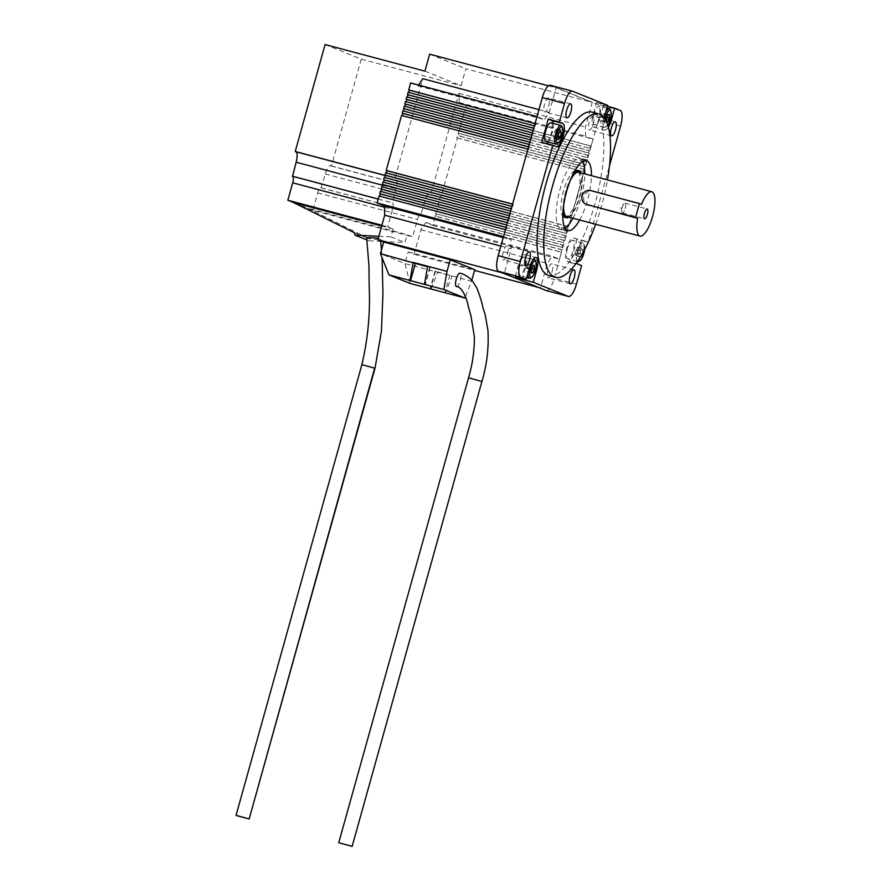 <?xml version="1.0" encoding="UTF-8"?>
<svg xmlns="http://www.w3.org/2000/svg" width="891" height="891" viewBox="0 0 891 891"><rect width="100%" height="100%" fill="white"/><g stroke="black" fill="none" stroke-linecap="round" stroke-linejoin="round"><path stroke-width="0.67" stroke-dasharray="4.46 3.34" d="M361.902 364.597L374.677 368.094M366.647 237.986A6.939 0.679 -175.5 0 0 366.947 238.187A6.939 0.679 -175.5 0 0 374.61 239.267A6.939 0.679 -175.5 0 0 380.49 239.044A6.939 0.679 -175.5 0 0 380.19 238.833A6.939 0.679 -175.5 0 0 378.218 238.365M456.515 286.579A6.939 2.161 104.9 0 0 460.279 280.676A6.939 2.161 104.9 0 0 460.068 273.158M535.201 260.406A9.634 2.996 -75.1 0 1 534.711 270.073A9.634 2.996 -75.1 0 1 530.524 277.992M528.207 272.535A9.634 2.996 -75.1 0 1 529.12 267.823A9.634 2.996 -75.1 0 1 532.373 260.785M561.775 126.221A9.634 2.996 -75.1 0 1 561.274 135.889A9.634 2.996 -75.1 0 1 557.087 143.807M605.078 119.004A8.42 2.617 104.9 0 0 606.693 126.31A8.42 2.617 104.9 0 0 607.818 125.163M610.101 109.56A9.634 2.996 -75.1 0 1 609.6 119.227A9.634 2.996 -75.1 0 1 605.412 127.146A9.634 2.996 -75.1 0 1 604.332 127.413A9.634 2.996 -75.1 0 1 604.02 116.977A9.634 2.996 -75.1 0 1 605.646 112.567M584.574 249.636A8.42 2.617 104.9 0 0 584.229 245.114A8.42 2.617 104.9 0 0 578.905 251.596A8.42 2.617 104.9 0 0 578.471 260.027M577.491 261.475A9.634 2.996 -75.1 0 1 577.446 251.162A9.634 2.996 -75.1 0 1 582.725 242.987A9.634 2.996 -75.1 0 1 583.527 243.744A9.634 2.996 -75.1 0 1 583.037 253.412A9.634 2.996 -75.1 0 1 578.849 261.33M567.467 248.5A9.634 2.996 104.9 0 0 567.779 258.936A9.634 2.996 104.9 0 0 573.058 250.75A9.634 2.996 104.9 0 0 572.735 240.325A9.634 2.996 104.9 0 0 567.467 248.5M594.03 114.315A9.634 2.996 104.9 0 0 594.353 124.751A9.634 2.996 104.9 0 0 599.621 116.565A9.634 2.996 104.9 0 0 599.309 106.14A9.634 2.996 104.9 0 0 594.03 114.315M546.027 141.413A9.634 2.996 104.9 0 0 551.295 133.238A9.634 2.996 104.9 0 0 550.983 122.802M519.141 265.162A9.634 2.996 104.9 0 0 519.453 275.597A9.634 2.996 104.9 0 0 524.732 267.423A9.634 2.996 104.9 0 0 524.409 256.987A9.634 2.996 104.9 0 0 519.141 265.162M576.889 262.355A12.073 3.753 -75.1 0 1 577.847 251.173A12.073 3.753 -75.1 0 1 584.463 240.915A12.073 3.753 -75.1 0 1 584.596 240.96L588.105 242.374L609.489 165.782M577.012 239.412L570.518 262.667L567.01 261.252A12.073 3.753 -75.1 0 1 566.754 248.21A12.073 3.753 -75.1 0 1 573.37 237.964A12.073 3.753 -75.1 0 1 573.503 238.008L588.105 242.374M625.181 208.594A5.068 1.57 104.9 0 0 625.014 203.103A5.068 1.57 104.9 0 0 623.978 203.671A5.068 1.57 104.9 0 0 622.241 207.414A5.068 1.57 104.9 0 0 621.784 211.902A5.068 1.57 104.9 0 0 622.408 212.904A5.068 1.57 104.9 0 0 625.181 208.594M571.844 176.73A24.157 7.507 104.9 0 0 565.685 191.587A24.157 7.507 104.9 0 0 563.157 209.34M569.048 217.192A24.157 7.507 104.9 0 0 579.696 197.234A24.157 7.507 104.9 0 0 580.865 172.843M574.929 170.638A24.157 7.507 104.9 0 0 563.468 190.997A24.157 7.507 104.9 0 0 562.8 216.145M564.259 217.159A24.157 7.507 104.9 0 0 577.479 196.644A24.157 7.507 104.9 0 0 576.689 170.482M579.64 220.01A36.23 11.26 104.9 0 0 587.637 199.829A36.23 11.26 104.9 0 0 591.446 175.661M572.98 218.239A36.23 11.26 104.9 0 0 580.988 198.058A36.23 11.26 104.9 0 0 584.797 173.89M582.681 161.382A36.23 11.26 104.9 0 0 579.796 158.81A36.23 11.26 104.9 0 0 559.96 189.583A36.23 11.26 104.9 0 0 561.152 228.831A36.23 11.26 104.9 0 0 564.927 228.04M595.645 224.276A84.534 26.262 104.9 0 0 601.648 205.487A84.534 26.262 104.9 0 0 607.462 179.926M548.711 275.508A84.534 26.262 104.9 0 0 594.999 203.716A84.534 26.262 104.9 0 0 592.237 112.132M593.339 123.782A7.251 2.25 104.9 0 0 593.105 115.93A7.251 2.25 104.9 0 0 589.14 122.089A7.251 2.25 104.9 0 0 589.374 129.93A7.251 2.25 104.9 0 0 593.339 123.782M548.745 105.795A7.251 2.25 104.9 0 0 548.511 97.943A7.251 2.25 104.9 0 0 544.546 104.102A7.251 2.25 104.9 0 0 544.78 111.954A7.251 2.25 104.9 0 0 548.745 105.795M507.447 253.746A7.251 2.25 104.9 0 0 507.202 245.894A7.251 2.25 104.9 0 0 503.237 252.042A7.251 2.25 104.9 0 0 503.471 259.894A7.251 2.25 104.9 0 0 507.447 253.746M552.03 271.722A7.251 2.25 104.9 0 0 551.796 263.881A7.251 2.25 104.9 0 0 547.831 270.029A7.251 2.25 104.9 0 0 548.065 277.881A7.251 2.25 104.9 0 0 552.03 271.722M641.531 204.395L592.727 191.387C588.45 190.685 585.465 192.367 583.783 196.454C583.104 200.843 584.786 203.805 588.828 205.342M570.162 180.739A22.943 7.128 104.9 0 0 566.03 191.732A22.943 7.128 104.9 0 0 563.691 205.008M566.787 216.58A22.943 7.128 104.9 0 0 579.35 197.1A22.943 7.128 104.9 0 0 578.593 172.241M325.081 44.55L361.267 59.14L331.407 166.082L330.706 165.793A9.656 2.996 104.9 0 0 330.606 165.759A9.656 2.996 104.9 0 0 325.315 173.968L321.072 187.778A6.037 1.871 104.9 0 0 320.994 187.745A6.037 1.871 104.9 0 0 317.697 192.879L312.83 210.309L412.656 236.906L407.176 234.701L307.35 208.104L368.317 238.365L369.052 240.782L380.691 241.338M312.83 210.309L293.328 202.446M434.285 218.273L560.729 251.953L561.386 249.636L434.942 215.945L433.037 225.534L425.653 222.55L420.875 229.767L414.037 254.28L408.212 251.93L404.96 263.558L452.105 276.11L445.478 292.838M431.166 288.729L437.681 272.267L435.053 271.165L471.517 281.278L465.436 296.647M408.212 251.93L474.758 269.661M414.037 254.28L474.547 270.407M538.598 287.459L504.295 273.37L511.144 248.856L510.966 239.646L503.571 236.661L505.453 229.666M502.413 272.869L504.295 273.37M608.397 127.157A12.073 3.753 -75.1 0 1 604.811 130.064A12.073 3.753 -75.1 0 1 604.209 117.746M596.569 102.409L603.575 105.227L600.334 116.855A12.073 3.753 -75.1 0 1 593.718 127.112A12.073 3.753 -75.1 0 1 593.328 114.026L596.569 102.409L607.662 105.361M603.575 105.227L607.417 106.252M546.484 290.6A14.49 4.5 104.9 0 0 554.247 278.259L598.384 120.174A14.49 4.5 104.9 0 0 598.073 104.537L550.426 85.313L572.612 91.227M570.518 262.667L581.611 265.618M424.918 71.146L461.093 85.736L465.837 68.774L592.281 102.454L585.432 126.968L585.621 136.189L593.005 139.163L591.056 146.135L464.612 112.455L466.561 105.483L593.005 139.163M429.651 54.173L465.837 68.774M378.809 236.271L390.982 236.861L393.154 229.043L387.674 226.837L392.552 209.396A6.037 1.871 104.9 0 0 392.419 202.881L395.96 188.792A9.656 2.996 104.9 0 0 395.76 178.367L395.058 178.077L422.802 78.686M390.982 236.861L404.993 242.508L407.176 234.701M466.561 105.483L459.166 102.498L458.988 93.288L431.233 192.668L430.542 192.389A9.656 2.996 104.9 0 0 430.431 192.356A9.656 2.996 104.9 0 0 425.141 200.553L420.897 214.363A6.037 1.871 104.9 0 0 420.83 214.341A6.037 1.871 104.9 0 0 417.523 219.476L412.656 236.906M462.607 116.821L461.961 119.149L588.405 152.829L589.062 150.501L463.309 117.111L463.91 112.177L464.612 112.455M458.72 130.777L458.074 133.093L584.518 166.784L585.164 164.456L459.422 131.055L460.012 126.121L460.714 126.399L461.315 121.477L462.017 121.755L462.663 119.427L461.961 119.149M440.132 197.345L439.475 199.673L565.93 233.353L566.576 231.036L440.132 197.345L440.833 197.635L441.424 192.701L442.125 192.979L457.473 138.027L456.771 137.749L457.417 135.421L458.119 135.699L458.765 133.383L458.074 133.093M436.234 211.301L435.588 213.628L562.032 247.308L562.678 244.98L436.935 211.579L437.581 209.251L436.88 208.973L437.537 206.645L438.238 206.935L438.829 202.001L439.53 202.279L440.176 199.963L439.475 199.673M434.942 215.945L435.632 216.235L436.289 213.907L435.588 213.628M409.994 283.383L404.96 263.558L380.435 253.668M379.076 196.009L506.222 229.967L506.868 227.651L506.166 227.361L508.171 222.995L507.469 222.717L508.048 220.367M380.368 191.353L381.103 191.543M381.671 186.709L508.817 220.667L509.34 215.722M382.974 182.054L510.12 216.023L510.643 211.067M384.266 177.409L384.99 177.599M385.569 172.754L512.715 206.723L513.361 204.395L512.659 204.117L527.929 149.142M401.563 115.474L528.708 149.443L529.232 144.487M402.855 110.829L403.578 111.019M404.158 106.174L531.303 140.143L531.827 135.187M405.45 101.529L532.595 135.499L533.13 130.543M406.753 96.874L407.477 97.074M408.045 92.23L535.19 126.199L535.847 123.871L535.068 123.571M410.64 82.93L418.035 85.915L418.603 85.046M463.966 114.783L590.41 148.463L589.764 150.791L463.309 117.111M462.663 119.427L589.107 153.118L588.461 155.435L462.017 121.755M461.371 124.083L587.815 157.763L587.169 160.09L460.714 126.399M460.068 128.727L586.512 162.407L585.866 164.735L459.422 131.055M458.765 133.383L585.22 167.062L584.563 169.39L458.119 135.699M457.473 138.027L583.917 171.707L568.569 226.67L442.125 192.979M441.479 195.307L567.923 228.987L567.277 231.315L440.833 197.635M440.176 199.963L566.631 233.642L565.974 235.97L439.53 202.279M438.884 204.607L565.328 238.287L564.682 240.615L438.238 206.935M437.581 209.251L564.025 242.942L563.379 245.259L436.935 211.579M436.289 213.907L562.733 247.587L562.087 249.914L435.632 216.235M434.986 218.551L561.43 252.242L559.492 259.214L552.097 256.229L547.33 263.458L540.481 287.971M433.037 225.534L559.492 259.214M535.146 123.593L537.095 116.61L544.479 119.594L549.257 112.377L556.095 87.864L592.281 102.454M407.454 97.164L533.898 130.843L534.422 125.898M403.556 111.108L530 144.787L530.524 139.842M384.968 177.688L511.412 211.367L511.935 206.422M560.729 251.953L561.43 252.242M561.386 249.636L562.087 249.914M562.032 247.308L562.733 247.587M562.678 244.98L563.379 245.259M436.88 208.973L564.025 242.942M563.335 242.653L563.981 240.336L564.682 240.615M438.183 204.329L565.328 238.287M564.627 238.008L565.273 235.681L565.974 235.97M565.93 233.353L566.631 233.642M566.576 231.036L567.277 231.315M440.778 195.029L567.923 228.987M567.222 228.709L567.879 226.381L568.569 226.67M456.771 137.749L583.917 171.707M583.215 171.428L583.861 169.101L584.563 169.39M584.518 166.784L585.22 167.062M585.164 164.456L585.866 164.735M459.366 128.449L586.512 162.407M585.81 162.129L586.467 159.801L587.169 160.09M460.669 123.793L587.815 157.763M587.113 157.484L587.759 155.157L588.461 155.435M588.405 152.829L589.107 153.118M589.062 150.501L589.764 150.791M463.264 114.493L590.41 148.463M589.708 148.184L590.354 145.857L591.056 146.135M535.19 126.199L534.5 125.909M533.898 130.843L533.197 130.565M532.595 135.499L531.894 135.209M531.303 140.143L530.602 139.865M530 144.787L529.299 144.509M528.708 149.443L528.007 149.165M512.715 206.723L512.013 206.445M511.412 211.367L510.71 211.089M510.12 216.023L509.418 215.733M508.817 220.667L508.115 220.389M506.222 229.967L505.52 229.689M500.853 246.116L511.144 248.856M503.237 237.585L510.966 239.646M418.035 85.915L544.479 119.594M538.966 109.638L549.257 112.377M385.569 175.549L395.058 178.077M548.41 85.814L556.095 87.864M361.267 59.14L461.093 85.736M458.988 93.288L585.432 126.968M331.407 166.082L431.233 192.668M459.166 102.498L585.621 136.189M425.653 222.55L552.097 256.229M420.875 229.767L547.33 263.458M506.868 227.651L506.077 227.428M508.171 222.995L507.369 222.783M381.07 191.632L507.525 225.323M509.463 218.351L508.672 218.128M510.766 213.695L509.964 213.484M512.058 209.051L511.267 208.839M513.361 204.395L512.559 204.184M529.354 147.115L528.552 146.904M530.657 142.471L529.855 142.259M531.949 137.815L531.147 137.604M533.252 133.171L532.45 132.959M534.544 128.516L533.754 128.304M535.847 123.871L535.045 123.66M563.981 240.336L437.537 206.645M565.273 235.681L438.829 202.001M567.879 226.381L441.424 192.701M583.861 169.101L457.417 135.421M586.467 159.801L460.012 126.121M587.759 155.157L461.315 121.477M590.354 145.857L463.91 112.177M321.417 187.912L421.243 214.508M393.154 229.043L381.682 225.991M381.871 225.289L387.674 226.837M378.218 199.049L392.073 202.736M515.187 276.5L518.428 264.883A12.073 3.753 -75.1 0 1 525.044 254.626A12.073 3.753 -75.1 0 1 525.434 267.701L522.438 278.438M553.166 123.381A12.073 3.753 -75.1 0 1 548.21 141.992M546.517 143.585A12.073 3.753 -75.1 0 1 545.392 143.774A12.073 3.753 -75.1 0 1 545.259 143.729L541.75 142.315M606.437 121.544L606.715 122.156M582.324 253.723L583.07 250.104L582.202 248.4L580.487 250.883L579.64 255.06L580.798 256.33M528.586 264.672L527.104 268.514L527.104 271.911L528.597 271.454L530.078 267.623L530.067 264.226L528.586 264.672L533.018 265.852M530.067 264.226L534.511 265.407M530.078 267.623L532.127 268.169M528.597 271.454L531.548 272.245M527.104 271.911L531.548 273.091M527.104 268.514L531.537 269.695M556.875 131.4L556.006 129.707L554.291 132.18L553.445 136.356L554.302 138.06L556.017 135.588L556.875 131.4L559.581 132.124M556.017 135.588L558.167 136.156M554.302 138.06L558.746 139.241M553.445 136.356L557.877 137.537M554.291 132.18L558.735 133.36M556.006 129.707L560.45 130.888M603.485 120.608L604.967 116.766L604.967 113.38L603.474 113.825L601.993 117.668L602.004 121.053L603.485 120.608L606.437 121.399M602.004 121.053L606.437 122.234M601.993 117.668L606.437 118.848M603.474 113.825L607.918 115.006M604.967 113.38L609.399 114.56M604.967 116.766L607.016 117.311M575.207 253.879L576.065 255.583L577.78 253.1L578.627 248.923L577.769 247.219L576.054 249.703L575.207 253.879L579.64 255.06M576.054 249.703L580.487 250.883M577.769 247.219L582.202 248.4M578.627 248.923L583.07 250.104M577.78 253.1L582.035 254.236M576.065 255.583L580.498 256.764M471.517 281.278L471.785 280.32M427.48 266.799L430.208 267.333L427.58 266.22M354.306 232.707L368.317 238.365M366.869 239.902L369.052 240.782M382.116 241.405L404.993 242.508M468.555 377.773L481.931 381.504M567.01 261.252L578.103 264.204M620.259 110.439L598.073 104.537M576.432 284.162L554.247 278.259M620.57 126.088L598.384 120.174M592.727 191.387L590.633 190.551M330.706 165.793L430.542 192.389M325.315 173.968L425.141 200.553M321.072 187.778L420.897 214.363M317.697 192.879L417.523 219.476M384.544 207.269L392.552 209.396M378.207 199.094L392.419 202.881M382.84 185.295L395.96 188.792M385.536 175.638L395.76 178.367M525.434 267.701L535.435 270.363M518.428 264.883L529.521 267.835M573.503 238.008L584.596 240.96M593.328 114.026L604.421 116.988M600.334 116.855L610.324 119.517M545.259 143.729L556.352 146.681M429.852 267.144L424.985 284.574M449.821 275.196L444.954 292.627M435.409 271.354L430.587 288.617M606.693 126.31L605.412 127.146M577.468 261.509L567.779 258.936M604.332 127.413L594.353 124.751M526.804 277.558L519.453 275.597M625.014 203.103L647.2 209.017M621.784 211.902L620.916 207.258L623.978 203.671M579.796 158.81L586.456 160.592M615.291 121.844L593.105 115.93M570.697 103.857L548.511 97.943M529.388 251.797L507.202 245.894M573.982 269.784L551.796 263.881M570.251 283.784L548.065 277.881M525.657 265.808L503.471 259.894M566.966 117.857L544.78 111.954M611.56 135.844L589.374 129.93M561.152 228.831L567.801 230.602M622.408 212.904L644.594 218.818M330.606 165.759L430.431 192.356M320.994 187.745L420.83 214.341M525.044 254.626L536.137 257.577M573.37 237.964L584.463 240.915M593.718 127.112L604.811 130.064M545.392 143.774L556.485 146.737M533.319 259.359L524.409 256.987M606.882 108.156L599.309 106.14M582.725 242.987L572.735 240.325M584.229 245.114L583.527 243.744M430.208 267.333L425.341 284.764M435.053 271.165L430.186 288.595M380.49 239.044L380.646 240.815M381.459 249.992L382.083 257.755"/><path stroke-width="1.34" d="M382.083 257.755L382.941 293.696L381.437 331.185L375 368.261L362.214 364.764M236.36 815.532L248.823 818.851L236.048 815.354L361.902 364.597C367.961 338.792 370.389 312.741 369.186 286.412L368.941 265.284L366.647 237.986A6.939 0.679 -175.5 0 1 370.712 237.663A6.939 0.679 -175.5 0 1 378.218 238.365M375 368.261L249.146 819.018L374.677 368.094M351.8 846.283L338.736 842.719L351.8 846.283M456.248 279.05A6.939 2.161 104.9 0 0 456.515 286.579C461.404 286.356 466.717 297.349 468.332 306.638L470.882 315.548L474.38 336.776C474.446 350.653 472.508 364.319 468.555 377.773L481.931 381.504C486.943 364.675 488.936 347.579 487.923 330.238L485.161 314.668L483.011 307.896C481.975 302.55 479.937 295.968 476.897 288.138L472.854 281.589C469.479 277.391 465.225 274.584 460.068 273.158A6.939 2.161 104.9 0 0 456.248 279.05M530.579 268.258A8.42 2.617 104.9 0 0 531.804 277.157A8.42 2.617 104.9 0 0 535.469 270.229A8.42 2.617 104.9 0 0 535.903 261.776A8.42 2.617 104.9 0 0 530.579 268.258M531.804 277.157L530.524 277.992A9.634 2.996 -75.1 0 1 529.443 278.259A9.634 2.996 -75.1 0 1 528.207 272.535M557.153 134.073A8.42 2.617 104.9 0 0 558.367 142.972A8.42 2.617 104.9 0 0 562.032 136.045A8.42 2.617 104.9 0 0 562.466 127.591A8.42 2.617 104.9 0 0 557.153 134.073M558.367 142.972L557.087 143.807A9.634 2.996 -75.1 0 1 556.006 144.075A9.634 2.996 -75.1 0 1 555.694 133.639A9.634 2.996 -75.1 0 1 560.962 125.464A9.634 2.996 -75.1 0 1 561.775 126.221L562.466 127.591M607.818 125.163A8.42 2.617 104.9 0 0 610.368 119.383A8.42 2.617 104.9 0 0 610.792 110.929A8.42 2.617 104.9 0 0 605.479 117.412A8.42 2.617 104.9 0 0 605.078 119.004M578.471 260.027A8.42 2.617 104.9 0 0 580.13 260.495A8.42 2.617 104.9 0 0 583.794 253.567A8.42 2.617 104.9 0 0 584.574 249.636M580.13 260.495L578.849 261.33A9.634 2.996 -75.1 0 1 577.769 261.598A9.634 2.996 -75.1 0 1 577.491 261.475M560.962 125.464L550.983 122.802A9.634 2.996 104.9 0 0 545.704 130.977A9.634 2.996 104.9 0 0 546.027 141.413L556.006 144.075M604.209 117.746A12.073 3.753 -75.1 0 1 604.421 116.988L607.662 105.361L572.612 91.227A14.49 4.5 104.9 0 0 572.445 91.172A14.49 4.5 104.9 0 0 564.515 103.479L559.336 122.022L562.845 123.437A12.073 3.753 -75.1 0 1 563.157 136.256A12.073 3.753 -75.1 0 1 556.485 146.737A12.073 3.753 -75.1 0 1 556.352 146.681L552.843 145.278L520.377 261.564A14.49 4.5 104.9 0 0 520.689 277.201L526.28 279.462L529.521 267.835A12.073 3.753 -75.1 0 1 536.137 257.577A12.073 3.753 -75.1 0 1 536.527 270.664L533.286 282.28L568.335 296.425A14.49 4.5 104.9 0 0 568.503 296.469A14.49 4.5 104.9 0 0 576.432 284.162L581.611 265.618L578.103 264.204A12.073 3.753 -75.1 0 1 576.889 262.355M647.367 214.508A5.068 1.57 104.9 0 0 647.2 209.017A5.068 1.57 104.9 0 0 644.427 213.317A5.068 1.57 104.9 0 0 644.594 218.818A5.068 1.57 104.9 0 0 647.367 214.508M563.157 209.34A24.157 7.507 104.9 0 0 566.476 217.749A24.157 7.507 104.9 0 0 569.048 217.192M562.8 216.145A24.157 7.507 104.9 0 0 564.259 217.159L566.476 217.749M591.446 175.661A36.23 11.26 104.9 0 0 586.456 160.592A36.23 11.26 104.9 0 0 566.62 191.353A36.23 11.26 104.9 0 0 567.801 230.602A36.23 11.26 104.9 0 0 579.64 220.01M584.797 173.89A36.23 11.26 104.9 0 0 582.681 161.382M607.462 179.926A84.534 26.262 104.9 0 0 598.886 113.914A84.534 26.262 104.9 0 0 552.609 185.707A84.534 26.262 104.9 0 0 555.371 277.279A84.534 26.262 104.9 0 0 595.645 224.276M598.886 113.914L592.237 112.132A84.534 26.262 104.9 0 0 545.949 183.936A84.534 26.262 104.9 0 0 548.711 275.508L555.371 277.279M615.525 129.685A7.251 2.25 104.9 0 0 615.291 121.844A7.251 2.25 104.9 0 0 611.315 127.992A7.251 2.25 104.9 0 0 611.56 135.844A7.251 2.25 104.9 0 0 615.525 129.685M570.931 111.709A7.251 2.25 104.9 0 0 570.697 103.857A7.251 2.25 104.9 0 0 566.732 110.005A7.251 2.25 104.9 0 0 566.966 117.857A7.251 2.25 104.9 0 0 570.931 111.709M529.622 259.649A7.251 2.25 104.9 0 0 529.388 251.797A7.251 2.25 104.9 0 0 525.423 257.956A7.251 2.25 104.9 0 0 525.657 265.808A7.251 2.25 104.9 0 0 529.622 259.649M574.216 277.636A7.251 2.25 104.9 0 0 573.982 269.784A7.251 2.25 104.9 0 0 570.017 275.943A7.251 2.25 104.9 0 0 570.251 283.784A7.251 2.25 104.9 0 0 574.216 277.636M639.437 203.549L590.633 190.551A7.251 6.883 -68 0 0 585.977 204.239L637.633 218.34A22.943 7.128 104.9 0 0 639.994 236.082A22.943 7.128 104.9 0 0 652.557 216.602A22.943 7.128 104.9 0 0 651.8 191.743A22.943 7.128 104.9 0 0 641.531 204.395L639.437 203.549L635.539 217.493L637.633 218.34M563.691 205.008A22.943 7.128 104.9 0 0 566.787 216.58L639.994 236.082M465.436 296.647L464.89 298.017L409.994 283.383L388.966 274.907L380.435 253.668L383.687 242.04L377.851 239.69L502.413 272.869M464.89 298.017L443.874 289.53L446.992 271.387L413.157 262.377L410.038 280.52L388.966 274.907M427.48 266.799L380.435 253.668M474.547 270.407L538.598 287.459M471.785 280.32L474.758 269.661L450.233 259.771L383.687 242.04M609.489 165.782L620.57 126.088A14.49 4.5 104.9 0 0 620.259 110.439L614.667 108.19L611.426 119.806A12.073 3.753 -75.1 0 1 608.397 127.157M559.336 122.022L548.243 119.071L541.75 142.315L552.843 145.278M550.426 85.313A14.49 4.5 104.9 0 0 550.27 85.258A14.49 4.5 104.9 0 0 542.329 97.564L498.192 255.65A14.49 4.5 104.9 0 0 498.503 271.298L546.15 290.511A14.49 4.5 104.9 0 0 546.317 290.566A14.49 4.5 104.9 0 0 546.484 290.6M607.417 106.252L614.667 108.19M522.438 278.438L522.193 279.329L533.286 282.28M522.193 279.329L515.187 276.5L526.28 279.462M381.682 225.991L293.328 202.446L287.849 200.241L292.716 182.811A6.037 1.871 104.9 0 0 292.593 176.284L296.135 162.195A9.656 2.996 104.9 0 0 295.935 151.771L295.233 151.492L325.081 44.55L424.918 71.146L429.651 54.173L548.41 85.814M377.851 239.69L384.7 215.177L384.511 205.955L377.127 202.981L379.076 196.009L505.453 229.666M506.077 227.428L380.424 193.96L379.8 196.198M380.424 193.96L379.722 193.681L380.368 191.353L506.745 225.022M381.103 191.543L381.671 186.709L508.048 220.367M508.672 218.128L383.019 184.66L382.395 186.898M383.019 184.66L382.317 184.381L382.974 182.054L509.34 215.722M509.964 213.484L384.322 180.015L383.698 182.254M384.322 180.015L383.62 179.726L384.266 177.409L510.643 211.067M384.99 177.599L385.569 172.754L511.935 206.422M512.559 204.184L386.917 170.716L386.293 172.954M386.917 170.716L386.215 170.437L401.563 115.474L527.929 149.142M528.552 146.904L402.91 113.435L402.286 115.674M402.91 113.435L402.209 113.157L402.855 110.829L529.232 144.487M403.578 111.019L404.158 106.174L530.524 139.842M531.147 137.604L405.505 104.136L404.882 106.374M405.505 104.136L404.804 103.857L405.45 101.529L531.827 135.187M532.45 132.959L406.797 99.491L406.173 101.719M406.797 99.491L406.107 99.202L406.753 96.874L533.13 130.543M407.477 97.074L408.045 92.23L534.422 125.898M535.045 123.66L409.403 90.191L408.769 92.419M409.403 90.191L408.702 89.902L410.64 82.93L537.017 116.598M418.603 85.046L422.802 78.686L538.966 109.638M535.068 123.571L408.702 89.902M533.776 128.215L407.399 94.557M532.473 132.87L406.107 99.202M531.181 137.515L404.804 103.857M529.878 142.17L403.5 108.502M528.586 146.815L402.209 113.157M511.289 208.75L384.912 175.081M512.592 204.095L386.215 170.437M508.694 218.039L382.317 184.381M507.391 222.694L381.025 189.026M509.997 213.394L383.62 179.726M377.127 202.981L503.504 236.638M651.8 191.743L578.593 172.241A22.943 7.128 104.9 0 0 570.162 180.739M384.7 215.177L500.853 246.116M384.511 205.955L503.237 237.585M506.099 227.339L379.722 193.681M295.233 151.492L385.569 175.549M564.927 228.04A36.23 11.26 104.9 0 0 572.98 218.239M580.865 172.843A24.157 7.507 104.9 0 0 578.905 171.072L576.689 170.482A24.157 7.507 104.9 0 0 574.929 170.638M578.905 171.072A24.157 7.507 104.9 0 0 571.844 176.73M585.977 204.239A7.251 6.883 -68 0 0 586.735 204.496L635.539 217.493M507.369 222.783L381.727 189.315M511.267 208.839L385.614 175.36M529.855 142.259L404.202 108.78M533.754 128.304L408.1 94.836M287.849 200.241L381.871 225.289M292.237 176.151L378.218 199.049M548.243 119.071L551.752 120.485A12.073 3.753 -75.1 0 1 553.166 123.381M548.21 141.992A12.073 3.753 -75.1 0 1 546.517 143.585M532.373 260.785A9.634 2.996 -75.1 0 1 534.4 259.649A9.634 2.996 -75.1 0 1 535.201 260.406L535.903 261.776M534.511 265.407L533.018 265.852L531.537 269.695L531.548 273.091L533.03 272.646L534.511 268.804L534.511 265.407M560.461 136.768L561.308 132.592L560.45 130.888L558.735 133.36L557.877 137.537L558.746 139.241L560.461 136.768L558.167 136.156M605.646 112.567A9.634 2.996 -75.1 0 1 609.288 108.802A9.634 2.996 -75.1 0 1 610.101 109.56L610.792 110.929M606.715 122.156L607.929 121.789L609.411 117.957L609.399 114.56L607.918 115.006L606.437 118.848L606.437 121.544M580.798 256.33L582.324 253.723M532.127 268.169L534.511 268.804M531.548 272.245L533.03 272.646M559.581 132.124L561.308 132.592M606.437 121.399L607.929 121.789M607.016 117.311L609.411 117.957M446.992 271.387L450.233 259.771M443.874 289.53L424.461 284.363L427.58 266.22M410.038 280.52L424.461 284.363M293.328 202.446L354.306 232.707L355.041 235.135L366.869 239.902M380.691 241.338L382.116 241.405M355.041 235.135L378.809 236.271M564.515 103.479L542.329 97.564M520.377 261.564L498.192 255.65M520.689 277.201L498.503 271.298M568.335 296.425L546.15 290.511M586.735 204.496L588.828 205.342M292.716 182.811L384.544 207.269M292.593 176.284L378.207 199.094M296.135 162.195L382.84 185.295M295.935 151.771L385.536 175.638M535.435 270.363L536.527 270.664M610.324 119.517L611.426 119.806M551.752 120.485L562.845 123.437M415.44 263.302L410.573 280.732M338.736 842.719L468.555 377.773M529.443 278.259L526.804 277.558M572.445 91.172L550.27 85.258M568.503 296.469L546.317 290.566M534.4 259.649L533.319 259.359M609.288 108.802L606.882 108.156M352.112 846.45L481.931 381.504M380.646 240.815L381.459 249.992"/></g></svg>
